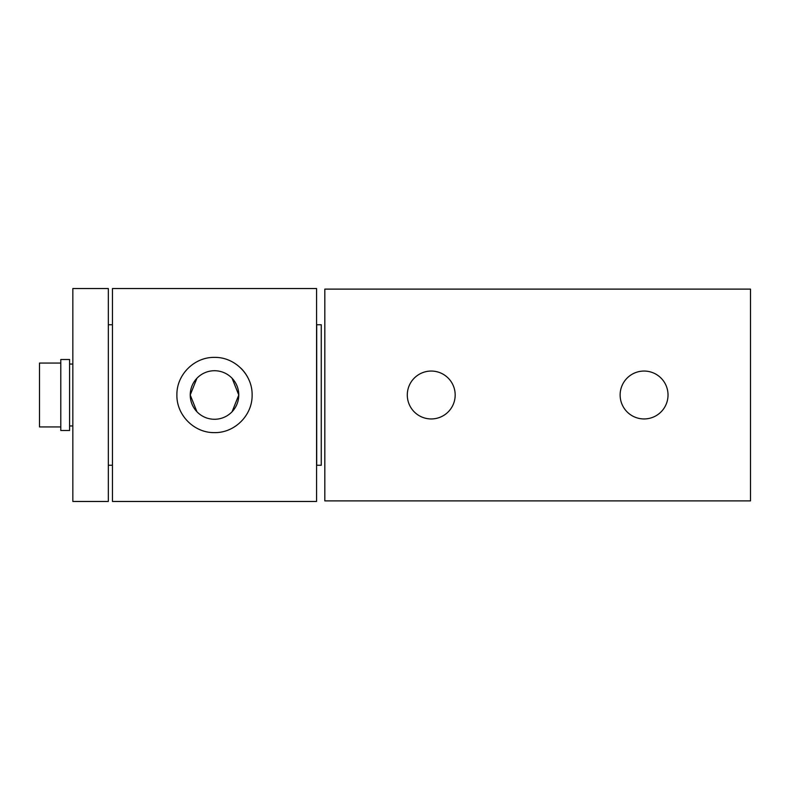 <?xml version="1.0" encoding="UTF-8"?>
<svg xmlns="http://www.w3.org/2000/svg" width="790" height="790" viewBox="0 0 790 790"><rect width="100%" height="100%" fill="white"/><g stroke="black" fill="none" stroke-linecap="round" stroke-linejoin="round"><path stroke-width="1.19" d="M60.791 426.936L39.5 426.936L39.5 363.064L60.791 363.064M69.589 425.948L72.838 425.948M72.838 364.052L69.589 364.052M60.791 430.491L69.589 430.491L69.589 359.509L60.791 359.509L60.791 430.491M316.573 470.277L316.573 288.538L112.447 288.538L112.447 501.462L316.573 501.462L316.573 470.277M176.891 395C176.496 374.756 194.281 356.981 214.505 357.386C234.729 356.981 252.514 374.756 252.119 395C252.514 415.244 234.729 433.019 214.505 432.614C194.281 433.019 176.496 415.244 176.891 395M196.917 378.272L190.232 395L196.917 411.728L190.232 395L196.917 378.272M232.092 411.728L238.778 395L232.092 378.272L238.778 395L232.092 411.728M249.235 380.553A37.614 37.614 0 0 0 241.108 368.397M214.505 419.273A24.273 24.273 0 0 0 238.778 395A24.273 24.273 0 0 0 214.505 370.727A24.273 24.273 0 0 0 190.232 395A24.273 24.273 0 0 0 214.505 419.273M108.329 465.261L112.447 465.261M112.447 324.739L108.329 324.739M316.711 465.261L321.254 465.261L321.254 324.739L316.711 324.739L316.711 465.261M455.178 395A23.947 23.947 0 0 1 431.231 418.947A23.947 23.947 0 0 1 407.294 395A23.947 23.947 0 0 1 431.231 371.053A23.947 23.947 0 0 1 455.178 395M668.024 395A23.947 23.947 0 0 1 644.077 418.947A23.947 23.947 0 0 1 620.13 395A23.947 23.947 0 0 1 644.077 371.053A23.947 23.947 0 0 1 668.024 395M750.5 289.11L750.5 500.89L324.818 500.89L324.818 289.11L750.5 289.11M108.329 501.462L72.838 501.462L72.838 288.538L108.329 288.538L108.329 501.462"/></g></svg>
